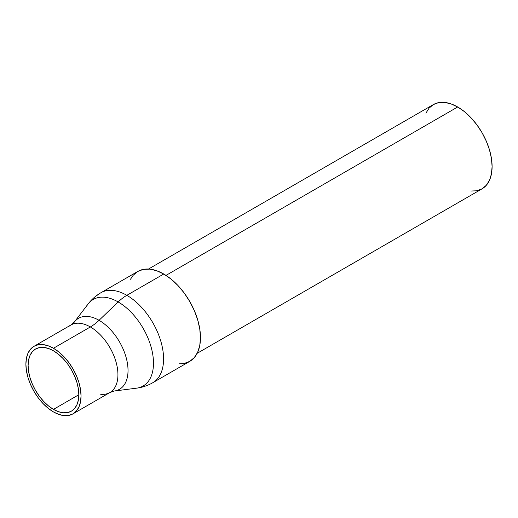 <?xml version="1.0" encoding="UTF-8"?>
<svg xmlns="http://www.w3.org/2000/svg" width="518" height="518" viewBox="0 0 518 518"><rect width="100%" height="100%" fill="white"/><g stroke="black" fill="none" stroke-linecap="round" stroke-linejoin="round"><path stroke-width="0.78" d="M470.862 191.025L476.806 190.786L482.025 188.856A48.66 28.095 -120 0 0 489.484 149.864A48.66 28.095 -120 0 0 457.692 106.986L166 275.395L457.692 106.986L450.977 103.872L444.528 102.409L438.578 102.642L433.365 104.571L429.085 108.126L425.906 113.157M197.157 353.321L482.025 188.856L486.298 185.302L489.484 180.27L491.44 173.951L492.1 166.582L491.44 158.45L489.484 149.864L486.298 141.161L482.025 132.666L476.806 124.715L470.862 117.612L464.406 111.623L457.692 106.986A48.66 28.095 -120 0 0 433.365 104.571L148.498 269.043M156.073 380.277A51.936 29.986 -120 0 0 159.758 337.891A51.936 29.986 -120 0 0 126.852 295.318A38.992 22.514 120 0 0 118.162 301.955A49.948 28.84 60 0 1 151.405 348.141A49.948 28.84 60 0 1 140.637 387.173M73.038 324.022A40.974 23.66 60 0 1 99.055 320.318A38.992 22.514 -60 0 1 90.365 326.955A38.992 22.514 -120 0 0 68.428 326.839M53.471 409.382A35.871 20.707 60 0 1 30.038 377.771A35.871 20.707 60 0 1 35.535 349.028A35.871 20.707 60 0 1 53.471 350.803L48.524 348.51L43.765 347.429L39.381 347.604L35.535 349.028L32.381 351.644L30.038 355.354L28.594 360.016L28.108 365.449L28.594 371.438L30.038 377.771L32.381 384.188L35.535 390.442L39.381 396.309L43.765 401.547L48.524 405.957L53.471 409.382L58.417 411.674L63.177 412.755L67.56 412.581L71.406 411.156L74.56 408.54L76.904 404.83L78.347 400.168L78.833 394.735L53.471 409.382L78.833 394.735L78.347 388.74L76.904 382.413L74.56 375.997L71.406 369.735L67.56 363.876L63.177 358.637L58.417 354.221L53.471 350.803A35.871 20.707 60 0 1 76.904 382.413A35.871 20.707 60 0 1 71.406 411.156A35.871 20.707 60 0 1 53.471 409.382M72.967 413.856L68.784 415.404L64.018 415.591L58.851 414.419L53.471 411.927L48.09 408.21L42.916 403.412L38.151 397.714L33.974 391.349L30.549 384.544L27.998 377.57L26.431 370.687L25.9 364.173L26.431 358.268L27.998 353.205L30.549 349.171L33.974 346.322L38.151 344.774L42.916 344.587L48.09 345.759L53.471 348.258L58.851 351.975L64.018 356.772L68.784 362.464L72.967 368.835L76.392 375.641L78.943 382.614L80.51 389.491L81.041 396.005L80.51 401.91L78.943 406.98L76.392 411.014L72.967 413.856L109.861 392.553A38.992 22.514 -120 0 0 115.838 361.311A38.992 22.514 -120 0 0 90.365 326.955L53.471 348.258A38.992 22.514 60 0 1 78.943 382.614A38.992 22.514 60 0 1 72.967 413.856A38.992 22.514 60 0 1 53.471 411.927A38.992 22.514 60 0 1 27.998 377.57A38.992 22.514 60 0 1 33.974 346.322A38.992 22.514 60 0 1 53.471 348.258L90.365 326.955A38.992 22.514 -120 0 0 70.875 325.019L74.333 322.054A40.974 23.66 60 0 1 99.055 320.318A40.974 23.66 60 0 1 126.949 360.813A40.974 23.66 60 0 1 114.161 391.045A40.974 23.66 60 0 1 111.81 391.174M179.293 363.811L184.155 363.461L189.718 361.396A51.936 29.986 -120 0 0 197.675 319.781A51.936 29.986 -120 0 0 163.753 274.016L126.852 295.318A51.936 29.986 60 0 1 160.781 341.084A51.936 29.986 60 0 1 152.816 382.698C147.805 385.586 142.392 387.412 136.577 388.17A49.948 28.84 -120 0 0 152.162 351.327A49.948 28.84 -120 0 0 118.162 301.955L99.055 320.318L118.162 301.955A49.948 28.84 -120 0 0 88.028 304.079L74.333 322.054M152.816 382.698L189.718 361.396L194.282 357.608L197.675 352.234L199.767 345.487L200.472 337.619L199.767 328.943L197.675 319.781L194.282 310.489L189.718 301.431L184.155 292.942L177.804 285.36L170.914 278.969L163.753 274.016L156.585 270.694L149.696 269.133L143.35 269.386L137.782 271.445L133.217 275.233L130.478 279.26M163.753 274.016A51.936 29.986 -120 0 0 137.782 271.445L100.887 292.748A51.936 29.986 60 0 1 126.852 295.318L163.753 274.016M100.66 394.263A38.992 22.514 -120 0 0 112.302 390.734A38.992 22.514 -120 0 0 115.074 358.916A38.992 22.514 -120 0 0 90.365 326.955A38.992 22.514 120 0 0 99.055 320.318A40.974 23.66 60 0 1 126.321 358.203A40.974 23.66 60 0 1 117.489 390.229M86.241 306.863A49.948 28.84 60 0 1 118.162 301.955A38.992 22.514 -60 0 1 126.852 295.318A51.936 29.986 -120 0 0 97.63 295.169M136.577 388.17L114.161 391.045L109.861 392.553M70.875 325.019L33.974 346.322M100.887 292.748C95.875 295.642 91.589 299.423 88.028 304.079"/></g></svg>
